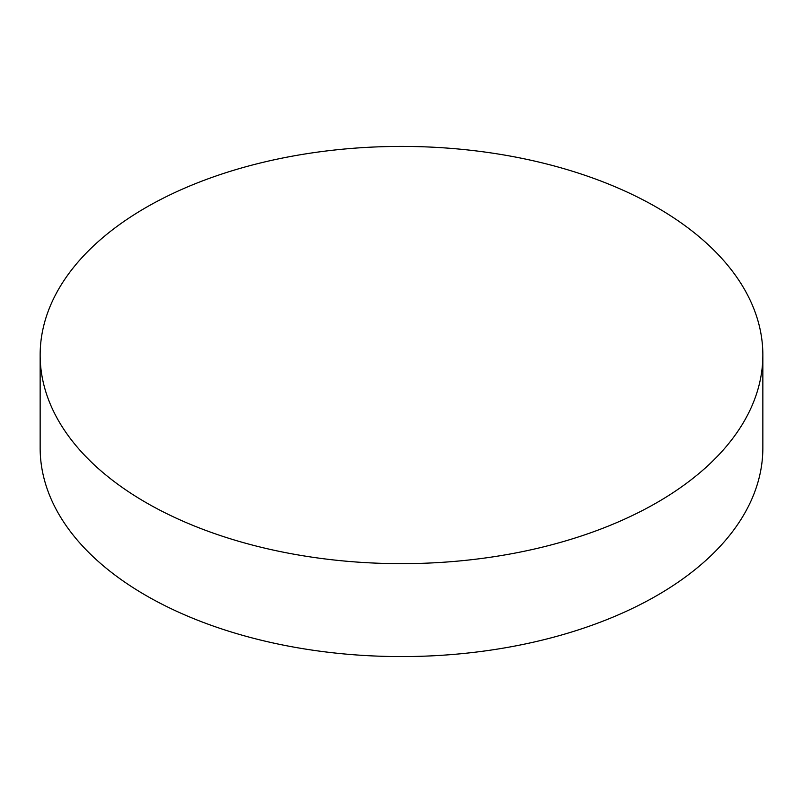 <?xml version="1.0" encoding="UTF-8"?>
<svg xmlns="http://www.w3.org/2000/svg" width="803" height="803" viewBox="0 0 803 803"><rect width="100%" height="100%" fill="white"/><g stroke="black" fill="none" stroke-linecap="round" stroke-linejoin="round"><path stroke-width="1.2" d="M145.985 502.558A361.35 208.619 0 0 0 539.787 547.776A361.35 208.619 0 0 0 762.85 355.036A361.35 208.619 0 0 0 657.015 207.515A361.35 208.619 0 0 0 263.213 162.296A361.35 208.619 0 0 0 40.15 355.036A361.35 208.619 0 0 0 145.985 502.558M40.15 355.036L40.15 447.964A361.35 208.619 0 0 0 145.985 595.485A361.35 208.619 0 0 0 539.787 640.704A361.35 208.619 0 0 0 762.85 447.964L762.85 355.036"/></g></svg>
